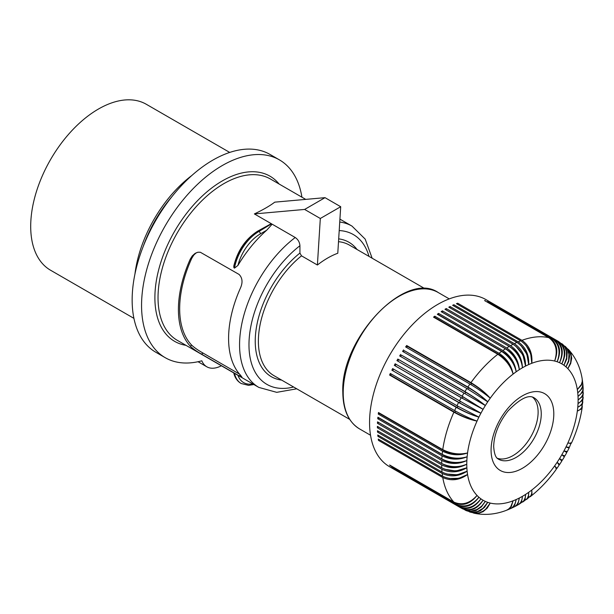 <?xml version="1.0" encoding="UTF-8"?>
<svg xmlns="http://www.w3.org/2000/svg" width="614" height="614" viewBox="0 0 614 614"><rect width="100%" height="100%" fill="white"/><g stroke="black" fill="none" stroke-linecap="round" stroke-linejoin="round"><path stroke-width="0.92" d="M221.362 365.767A31.045 17.921 -60 0 1 206.795 366.781A31.045 17.921 -60 0 1 201.822 360.802A114.204 65.936 -60 0 1 165.212 357.678A114.204 65.936 -60 0 1 165.212 225.806A114.204 65.936 -60 0 1 279.416 159.87A114.204 65.936 -60 0 1 301.927 197.194M165.212 357.678L155.802 352.244A114.204 65.936 -60 0 1 155.802 220.372A114.204 65.936 -60 0 1 270.007 154.436L279.416 159.87M237.94 265.417A33.486 19.333 -60 0 1 260.374 233.88L266.683 230.235A93.136 53.771 -60 0 0 237.94 265.417L234.494 268.134L233.834 267.535L233.796 266.062C237.557 250.642 245.508 239.007 257.65 231.156A1.996 1.151 60 0 1 258.647 231.255L271.549 223.803A1.996 1.151 60 0 0 271.265 223.673L257.65 231.156M271.265 223.673L254.38 213.925L304.636 209.435L325.021 197.662L340.701 206.718L337.784 253.244C331.076 255.716 324.284 259.638 317.4 265.01L320.316 218.484L340.701 206.718M304.636 209.435L320.316 218.484M134.942 274.051A95.799 55.306 -60 0 1 191.86 175.474M143.185 246.559A93.136 53.771 -60 0 1 172.166 196.35M296.739 388.808L276.722 392.338L258.855 387.419A93.136 53.771 -60 0 1 239.567 344.776A93.136 53.771 -60 0 1 295.227 237.511L272.156 224.187L266.683 230.235M254.38 213.925C262.999 209.834 269.792 205.913 274.765 202.152L325.021 197.662M178.413 309.471A93.136 53.771 -60 0 1 190.225 259.2L192.251 255.931L195.022 253.436L197.862 252.231L200.333 252.254L239.084 274.443C242.492 277.942 242.929 282.524 240.396 288.166A93.136 53.771 -60 0 0 228.585 338.444A93.136 53.771 -60 0 0 240.396 375.077L241.97 377.157L240.327 376.536L201.453 354.109C196.672 351.4 192.926 348.729 190.225 346.112A93.136 53.771 -60 0 1 178.413 309.471M317.4 265.01L301.505 255.838L299.931 253.083L299.931 245.73C299.67 242.246 298.105 239.506 295.227 237.511M258.855 387.419L234.18 373.143A35.482 20.485 120 0 0 240.911 383.343A35.482 20.485 120 0 0 241.064 383.435M133.921 318.359L50.54 270.221A95.799 55.306 -60 0 1 30.7 226.366A95.799 55.306 -60 0 1 72.513 129.961A95.799 55.306 -60 0 1 146.339 104.296L229.72 152.433M234.494 268.134A35.482 20.485 -60 0 1 258.962 231.44L271.549 223.803M390.496 465.504L390.327 465.75A96.467 55.69 -60 0 1 389.606 464.99L453.892 502.106C462.142 505.683 469.856 503.457 477.032 495.444A78.722 45.451 -60 0 1 467.561 474.522L458.888 478.306L449.417 478.483M190.225 259.2L191.76 258.31A91.363 52.75 120 0 0 191.76 345.221L190.225 346.112M191.76 345.221C194.515 347.785 198.314 350.417 203.15 353.127L239.583 374.164M191.76 258.31L193.824 255.025L196.257 252.768M234.801 373.504L234.18 373.143M532.507 397.112A35.482 20.485 -60 0 1 538.117 412.132A35.482 20.485 -60 0 1 523.819 446.547A35.482 20.485 -60 0 1 497.217 458.236M465.473 510.295L470.324 511.554L476.103 510.472L481.384 506.903L485.352 501.392L481.645 506.166L476.909 509.528L470.938 511.163L465.919 510.457L397.818 471.483A96.467 55.69 -60 0 1 397.373 471.23A96.467 55.69 -60 0 1 396.936 470.969L461.221 508.085A96.467 55.69 -60 0 1 459.449 506.949L395.163 469.833A96.467 55.69 -60 0 1 394.326 469.234L458.612 506.35A96.467 55.69 -60 0 1 456.954 505.03C465.136 508.538 472.45 505.944 478.912 497.248C471.982 505.529 464.399 507.901 456.171 504.355A96.467 55.69 -60 0 1 454.621 502.866L390.327 465.75M454.621 502.866C462.826 506.396 470.301 503.925 477.032 495.444A78.722 45.451 -60 0 0 478.912 497.248A78.722 45.451 -60 0 0 480.931 498.844C474.76 507.732 467.607 510.434 459.449 506.949M456.171 504.355L391.878 467.239A96.467 55.69 -60 0 0 392.661 467.914L456.954 505.03M397.373 471.23L389.537 466.701A96.467 55.69 -60 0 1 369.559 422.547A96.467 55.69 -60 0 1 411.664 325.466A96.467 55.69 -60 0 1 485.996 299.624L493.84 304.153A96.467 55.69 -60 0 1 494.278 304.406M453.892 502.106A96.467 55.69 -60 0 1 442.763 477.5L378.47 440.384A96.467 55.69 -60 0 1 378.262 439.079L442.548 476.195C450.914 480.064 459.249 479.503 467.561 474.522A78.722 45.451 -60 0 1 467.124 471.199L457.261 474.799L446.869 474.023M442.548 476.195A96.467 55.69 -60 0 1 442.187 473.455L377.902 436.331A96.467 55.69 -60 0 1 377.756 434.981L442.049 472.097C450.415 476.011 458.773 475.712 467.124 471.199A78.722 45.451 -60 0 1 466.863 467.745L455.918 471.015L444.843 469.265M442.049 472.097A96.467 55.69 -60 0 1 441.834 469.249L377.541 432.133A96.467 55.69 -60 0 1 377.472 430.729L441.758 467.845C450.131 471.813 458.497 471.775 466.863 467.745A78.722 45.451 -60 0 1 466.77 464.192C458.52 467.952 450.584 467.922 442.97 464.1M441.758 467.845A96.467 55.69 -60 0 1 441.689 464.913L377.395 427.797A96.467 55.69 -60 0 1 377.395 427.068A96.467 55.69 -60 0 1 377.395 426.346L441.689 463.463C450.054 467.477 458.42 467.714 466.77 464.192A78.722 45.451 -60 0 1 466.863 460.531C458.597 463.839 450.661 463.57 443.039 459.709L378.754 422.593L377.472 423.33A96.467 55.69 -60 0 1 377.541 421.841L441.834 458.957C450.192 463.017 458.543 463.547 466.863 460.531A78.722 45.451 -60 0 1 467.124 456.778C458.873 459.625 450.945 459.103 443.323 455.22L379.038 418.103L377.756 418.748A96.467 55.69 -60 0 1 377.902 417.228L442.187 454.345C450.546 458.458 458.858 459.272 467.124 456.778A78.722 45.451 -60 0 1 467.561 452.948C459.349 455.319 451.436 454.544 443.822 450.622L379.536 413.506L378.262 414.066A96.467 55.69 -60 0 1 378.47 412.516L442.763 449.632C451.113 453.8 459.379 454.905 467.561 452.948A78.722 45.451 -60 0 1 477.032 421.089C469.863 419.446 462.519 416.53 454.974 412.347L390.681 375.231L389.606 375.062A96.467 55.69 -60 0 1 390.327 373.458L454.621 410.574C462.826 415.171 470.301 418.679 477.032 421.089A78.722 45.451 -60 0 1 478.912 417.113C471.966 414.964 464.737 411.787 457.207 407.566L391.878 370.181A96.467 55.69 -60 0 1 392.661 368.6L456.954 405.716L478.912 417.113A78.722 45.451 -60 0 1 480.931 413.191C474.231 410.543 467.124 407.09 459.61 402.838L394.326 365.361A96.467 55.69 -60 0 1 395.163 363.803L480.931 413.191A78.722 45.451 -60 0 1 483.08 409.323L462.173 398.171L396.936 360.61A96.467 55.69 -60 0 1 397.818 359.075L462.971 396.797A15.949 9.21 120 0 0 462.557 397.481A15.949 9.21 120 0 0 462.173 398.171M441.689 464.913C450.054 468.835 458.42 468.597 466.77 464.192M378.592 427.037L377.395 427.797M378.608 431.389L377.541 432.133M441.834 469.249C450.192 473.133 458.543 472.634 466.863 467.745M442.187 473.455C450.546 477.285 458.858 476.533 467.124 471.199M378.846 435.61L377.902 436.331M441.689 463.463A96.467 55.69 -60 0 1 441.758 460.446C450.131 464.422 458.497 464.445 466.863 460.531M442.187 454.345A96.467 55.69 -60 0 1 442.548 451.183L378.262 414.066M442.548 451.183C450.914 455.258 459.249 455.849 467.561 452.948M443.868 450.231A15.949 9.21 120 0 0 443.822 450.622M459.449 400.919A96.467 55.69 -60 0 1 461.221 397.726L396.936 360.61M461.221 397.726L483.08 409.323L462.971 396.797M460.354 401.441A15.949 9.21 120 0 0 459.978 402.124A15.949 9.21 120 0 0 459.61 402.838M395.324 365.714A15.949 9.21 -60 0 1 396.068 364.325M456.954 405.716A96.467 55.69 -60 0 1 458.612 402.477L394.326 365.361M458.612 402.477C466.817 407.09 474.254 410.659 480.931 413.191M454.621 410.574A96.467 55.69 -60 0 1 456.171 407.297L391.878 370.181M456.171 407.297C464.399 411.856 471.982 415.125 478.912 417.113M457.86 406.238A15.949 9.21 120 0 0 457.553 406.852A15.949 9.21 120 0 0 457.207 407.566M392.922 370.449A15.949 9.21 -60 0 1 393.566 369.121M397.88 361.055A15.949 9.21 -60 0 1 398.678 359.674M401.433 355.13L464.921 391.563C473.01 396.36 479.818 401.019 485.352 405.532A78.722 45.451 -60 0 0 483.08 409.323L462.112 396.191A96.467 55.69 -60 0 1 463.984 393.067L485.352 405.532C479.703 401.049 473.164 396.621 465.727 392.246L401.433 355.13A15.949 9.21 120 0 0 400.597 356.473M463.984 393.067L399.691 355.951A96.467 55.69 -60 0 1 400.627 354.439M465.727 392.246A15.949 9.21 120 0 0 465.297 392.914A15.949 9.21 120 0 0 464.89 393.589M464.921 391.563A96.467 55.69 -60 0 1 466.893 388.501L487.739 401.817C482.55 396.813 475.927 391.885 467.868 387.035A96.467 55.69 -60 0 1 469.933 384.049L405.639 346.933A96.467 55.69 -60 0 1 406.668 345.505L470.953 382.622C478.981 387.518 485.405 392.714 490.241 398.202C485.237 392.822 479.043 387.91 471.644 383.474L407.351 346.357L406.668 345.505M469.933 384.049C478.014 388.862 484.784 393.582 490.241 398.202A78.722 45.451 -60 0 1 513.097 374.079C511.04 365.775 506.42 359.313 499.22 354.677L434.927 317.561L434.773 316.179L499.067 353.296C506.78 358.499 511.454 365.43 513.097 374.079A78.722 45.451 -60 0 1 516.197 371.785C514.532 363.212 510.119 356.604 502.95 351.952A15.949 9.21 120 0 0 502.736 352.091M467.868 387.035L404.327 350.686A15.949 9.21 120 0 0 403.505 351.906M485.352 405.532A78.722 45.451 -60 0 1 487.739 401.817C482.412 396.882 476.034 392.208 468.62 387.802L404.327 350.686M471.644 383.474A15.949 9.21 120 0 0 471.176 384.103A15.949 9.21 120 0 0 470.846 384.587M407.351 346.357A15.949 9.21 120 0 0 406.552 347.463M499.067 353.296A96.467 55.69 -60 0 1 501.623 351.408C509.367 356.588 514.225 363.381 516.197 371.785C514.977 362.843 510.533 355.759 502.866 350.525A96.467 55.69 -60 0 1 505.437 348.79C513.143 354.002 517.763 360.963 519.314 369.682C518.523 360.479 514.317 353.242 506.688 347.984A96.467 55.69 -60 0 1 509.267 346.411L444.981 309.295A96.467 55.69 -60 0 1 446.232 308.566L446.171 309.986M509.267 346.411C516.927 351.653 521.317 358.776 522.437 367.771C521.57 358.745 517.579 351.883 510.457 347.202M506.688 347.984L442.402 310.868L442.41 312.342L506.696 349.458A15.949 9.21 120 0 0 506.604 349.512M516.197 371.785A78.722 45.451 -60 0 1 519.314 369.682C518.047 360.863 513.841 354.124 506.696 349.458M505.437 348.79L441.151 311.666A96.467 55.69 -60 0 1 442.402 310.868M501.623 351.408L437.329 314.284A96.467 55.69 -60 0 1 438.58 313.401L502.866 350.525M502.95 351.952L438.657 314.836L438.58 313.401M519.314 369.682A78.722 45.451 -60 0 1 522.437 367.771C522.077 358.33 518.109 350.97 510.526 345.69A96.467 55.69 -60 0 1 513.104 344.285C520.718 349.55 524.878 356.811 525.569 366.067L522.928 354.961L515.867 346.242M449.947 307.821L450.062 306.524A96.467 55.69 -60 0 0 448.811 307.161L513.104 344.285M522.437 367.771A78.722 45.451 -60 0 1 525.569 366.067C525.638 356.419 521.9 348.944 514.355 343.64L450.062 306.524M514.355 343.64A96.467 55.69 -60 0 1 516.927 342.405C524.502 347.693 528.416 355.084 528.685 364.57C529.176 354.746 525.668 347.171 518.17 341.852A96.467 55.69 -60 0 1 520.726 340.793L456.432 303.677A96.467 55.69 -60 0 1 457.668 303.201L521.961 340.325C529.421 345.659 532.699 353.311 531.785 363.288L530.726 353.887L526.144 345.598M520.726 340.793C528.255 346.104 531.947 353.603 531.785 363.288A78.722 45.451 -60 0 1 554.634 361.024A78.722 45.451 -60 0 1 557.136 361.753A78.722 45.451 -60 0 1 559.531 362.705A78.722 45.451 -60 0 1 561.802 363.872A78.722 45.451 -60 0 1 563.951 365.261A78.722 45.451 -60 0 1 565.97 366.857A78.722 45.451 -60 0 1 567.85 368.653A78.722 45.451 -60 0 1 577.313 389.583A78.722 45.451 -60 0 1 577.751 392.906L578.112 392.622M518.17 341.852L453.876 304.736L453.723 305.918M525.569 366.067A78.722 45.451 -60 0 1 528.685 364.57L526.873 354.232L521.01 345.621M457.484 304.283L457.668 303.201M521.961 340.325A96.467 55.69 -60 0 1 548.832 337.662C556.054 343.019 557.988 350.809 554.634 361.024C558.61 350.955 557.021 343.249 549.86 337.907A96.467 55.69 -60 0 1 551.917 338.506C559.108 343.863 560.843 351.607 557.136 361.753C561.442 351.814 560.029 344.178 552.899 338.844A96.467 55.69 -60 0 1 554.872 339.626C562.025 344.968 563.575 352.659 559.531 362.705C564.143 352.92 562.908 345.367 555.808 340.049A96.467 55.69 -60 0 1 557.681 341.016L493.395 303.899A96.467 55.69 -60 0 1 493.84 304.153M557.681 341.016C564.803 346.342 566.177 353.963 561.802 363.872C566.714 354.278 565.64 346.826 558.571 341.53L563.598 345.436L565.202 347.892L566.453 351.515L566.568 358.008L563.951 365.261L566.737 359.067L567.183 352.712L565.601 347.777L561.718 343.602M555.808 340.049L491.469 303.024M554.872 339.626L490.578 302.51A96.467 55.69 -60 0 1 491.515 302.932M551.917 338.506L487.631 301.39A96.467 55.69 -60 0 1 488.614 301.727L552.899 338.844M549.86 337.907L485.436 301.06M565.072 346.25L569.224 350.64L571.15 356.166L570.667 362.498L567.85 368.653L570.682 363.549L571.726 358.192L570.843 353.211L568.625 349.681C575.817 357.732 580.337 367.487 582.195 378.945L582.249 381.455L581.351 384.517L577.313 389.583L581.443 385.078L582.379 382.284L582.272 379.536M565.594 346.695L568.618 351.031L569.592 356.105L568.671 361.592L565.97 366.857L568.618 360.556L568.955 354.109L566.929 348.499L562.286 343.993M568.15 349.197L568.625 349.681M583.17 388.248L582.962 394.272L581.596 396.805L579.179 399.169M583.216 388.777L582.179 392.523L578.749 395.815M582.839 383.857L583.17 388.048L582.648 390.826L580.675 394.011L578.02 396.352A78.722 45.451 -60 0 1 578.104 399.914A78.722 45.451 -60 0 1 578.02 403.575L579.416 402.677M582.909 384.395L581.903 388.731L577.751 392.906A78.722 45.451 -60 0 1 578.02 396.352M582.371 380.081L582.839 384.072L582.341 386.997L580.391 390.381L577.751 392.906M583.277 392.699L582.686 398.87L580.691 401.617L578.02 403.575A78.722 45.451 -60 0 1 577.751 407.328L579.447 406.322M583.3 393.213L581.949 396.867L578.104 399.914M583.17 397.204L581.842 400.85L578.02 403.575M582.839 401.748L581.711 407.719L579.969 409.607L577.313 411.157L579.278 410.106M582.824 402.247L581.542 404.933L577.751 407.328A78.722 45.451 -60 0 1 577.313 411.157A78.722 45.451 -60 0 1 567.85 443.009L570.406 443.308L570.598 442.917M582.31 406.338L581.051 409.101L577.313 411.157M566.077 452.034L566.806 452.487L564.857 455.972L561.802 454.774A78.722 45.451 -60 0 1 559.531 458.574L561.58 459.817L561.127 460.546M566.806 452.487L563.951 450.914L566.054 452.065L566.461 451.305M568.503 447.422L569.109 448.036L567.267 451.62L563.951 450.914A78.722 45.451 -60 0 1 561.802 454.774L564.366 456.847L562.324 460.254L559.531 458.574A78.722 45.451 -60 0 1 557.136 462.281L558.94 463.938L558.702 464.307M569.101 448.051L565.97 446.984L568.311 447.713L568.503 447.33M571.051 443.07L569.424 447.276L565.97 446.984A78.722 45.451 -60 0 1 563.951 450.914M571.25 443.561L567.85 443.009A78.722 45.451 -60 0 1 565.97 446.984M561.564 459.848L562.324 460.254M558.786 464.253L559.63 464.46L561.795 461.091L559.531 458.574M556.292 468.643L556.752 468.152L554.634 465.896L556.177 467.96L555.923 468.321M556.814 468.566L559.124 465.128L557.136 462.281A78.722 45.451 -60 0 1 554.634 465.896A78.722 45.451 -60 0 1 531.785 490.026L531.847 492.244M530.105 496.757L530.511 496.488C539.99 489.036 548.555 480.01 556.215 469.403L556.054 468.006L554.634 465.896M518.776 504.416L521.509 501.669L522.33 497.632M519.237 504.178L523.826 500.817L525.208 497.716L525.569 494.423L525.492 496.081M522.621 502.068L525.124 499.09L525.569 494.423A78.722 45.451 -60 0 1 522.437 496.327A78.722 45.451 -60 0 1 519.314 498.031L519.214 498.929M523.067 501.815L527.303 498.491L528.5 495.506L528.685 492.321L528.662 494.285M526.398 499.512L528.508 496.795L528.685 492.321A78.722 45.451 -60 0 1 525.569 494.423M526.827 499.243L531.003 495.544L531.77 493.096L531.785 490.026A78.722 45.451 -60 0 1 528.685 492.321M514.87 506.55L518.078 503.549L519.314 498.031A78.722 45.451 -60 0 1 516.197 499.527L516.128 499.973M515.353 506.327L518.769 504.424L520.664 502.467L521.908 499.719L522.437 496.327M510.902 508.453L514.701 506.65L516.85 504.808L518.615 501.508L519.314 498.031M506.88 510.119L509.305 508.845L511.262 506.634L513.097 500.809A78.722 45.451 -60 0 1 490.241 503.073A78.722 45.451 -60 0 1 487.739 502.344A78.722 45.451 -60 0 1 485.352 501.392A78.722 45.451 -60 0 1 483.08 500.226A78.722 45.451 -60 0 1 480.931 498.844C474.254 507.371 466.817 509.873 458.612 506.35M507.402 509.942L511.086 508.354L513.373 506.45L515.323 503.073L516.197 499.527A78.722 45.451 -60 0 1 513.097 500.809L510.733 506.834L508.522 509.144L506.327 510.349C495.475 514.471 484.761 515.43 474.2 513.227L478.367 513.388L483.118 511.662L487.24 508.085L490.241 503.073L485.72 509.159L483.149 511.109L479.657 512.698L475.328 513.273L470.094 512.099L475.366 512.552L480.248 510.856L484.538 507.317L487.739 502.344L482.988 508.346L477.477 511.577L471.606 512.299L466.103 510.587M462.112 508.599C470.232 512.076 477.224 509.282 483.08 500.226C476.687 508.968 469.395 511.592 461.221 508.085M469.449 511.869L470.094 512.099M473.547 513.066L474.2 513.227M511.401 508.254L514.655 505.207L516.197 499.527M530.511 496.488L531.97 493.84L531.785 490.026M559.63 464.46L557.136 462.281M582.279 406.829C580.568 418.756 577.03 430.683 571.672 442.625L570.383 443.185L567.85 443.009M583.17 397.711L582.179 403.49L580.422 405.57L577.751 407.328M558.571 341.53L557.696 341.023M548.832 337.662L484.546 300.545A96.467 55.69 -60 0 1 485.567 300.791M516.927 342.405L452.633 305.288A96.467 55.69 -60 0 1 453.876 304.736M510.526 345.69L446.232 308.566M470.953 382.622A96.467 55.69 -60 0 1 497.831 354.255L433.538 317.139A96.467 55.69 -60 0 1 434.773 316.179M497.831 354.255C505.614 359.405 510.702 366.013 513.097 374.079M466.893 388.501L402.6 351.385A96.467 55.69 -60 0 1 403.582 349.911M468.62 387.802A15.949 9.21 120 0 0 468.167 388.455A15.949 9.21 120 0 0 467.799 389.03M462.112 396.191L397.818 359.075M442.763 449.632A96.467 55.69 -60 0 1 453.892 412.178C462.142 416.676 469.856 419.646 477.032 421.089M453.892 412.178L389.606 375.062M390.681 375.231A15.949 9.21 -60 0 1 391.241 373.987M455.534 411.096A15.949 9.21 120 0 0 455.289 411.626A15.949 9.21 120 0 0 454.974 412.347M441.834 458.957A96.467 55.69 -60 0 1 442.049 455.864L377.756 418.748M442.049 455.864C450.415 459.886 458.773 460.193 467.124 456.778M441.758 460.446L377.472 423.33M442.763 477.5C451.113 481.292 459.379 480.301 467.561 474.522M379.314 439.685L378.47 440.384M301.505 255.838A75.399 43.533 120 0 0 258.379 341.161A75.399 43.533 120 0 0 273.998 375.676L349.673 419.37M185.973 345.337A95.354 55.053 -60 0 1 154.889 297.706A95.354 55.053 -60 0 1 203.38 194.983A95.354 55.053 -60 0 1 279.109 184.016M234.18 267.95A35.482 20.485 -60 0 1 258.647 231.255L258.962 231.44A1.996 1.151 60 0 1 260.374 233.88M234.494 373.327A35.482 20.485 120 0 0 241.218 383.527L240.911 383.343C237.288 381.179 234.893 377.694 233.719 372.89L177.316 340.34A93.136 53.771 -60 0 1 158.028 297.706A93.136 53.771 -60 0 1 198.683 203.971A93.136 53.771 -60 0 1 270.452 179.019L305.734 199.389M359.52 428.887C348.575 422.125 343.011 409.937 342.819 392.308C340.402 338.867 405.417 269.776 438.242 292.533A78.722 45.451 120 0 0 377.572 313.624A78.722 45.451 120 0 0 343.211 392.853A78.722 45.451 120 0 0 359.52 428.887L370.526 435.249M339.742 222.038A93.136 53.771 -60 0 1 351.991 226.098L339.926 219.129M339.204 230.565A86.482 49.934 -60 0 1 369.006 256.406M293.615 386.997A86.482 49.934 -60 0 1 249.061 340.985A86.482 49.934 -60 0 1 299.931 245.73M299.931 253.083A77.617 44.814 120 0 0 256.122 329.334A77.617 44.814 120 0 0 281.642 380.089M357.033 249.491A77.617 44.814 120 0 0 338.682 238.869M237.956 375.346A33.486 19.333 120 0 0 252.761 383.896M425.072 288.772L349.389 245.078A75.399 43.533 120 0 0 338.506 241.686M240.396 375.077L239.084 375.837M203.15 353.127L201.453 354.109M541.256 413.943A35.482 20.485 120 0 0 533.911 397.703C528.462 394.411 519.82 398.824 508.001 410.95C498.783 422.739 494.009 434.605 493.679 446.531C494.508 458.643 498.077 458.612 498.43 459.157A35.482 20.485 120 0 0 525.768 449.648A35.482 20.485 120 0 0 541.256 413.943M491.077 450.154A44.354 25.604 -60 0 1 522.437 395.838A44.354 25.604 -60 0 1 553.797 413.943A44.354 25.604 -60 0 1 522.437 468.259A44.354 25.604 -60 0 1 491.077 450.154M528.685 364.57A78.722 45.451 -60 0 1 531.785 363.288M487.739 401.817A78.722 45.451 -60 0 1 490.241 398.202M206.795 366.781L198.038 361.723M372.138 258.21L365.192 239.115L351.991 226.098M241.218 383.527L248.586 385.362L253.858 384.533M564.089 455.603L563.66 456.348M438.242 292.533L449.248 298.895"/></g></svg>
